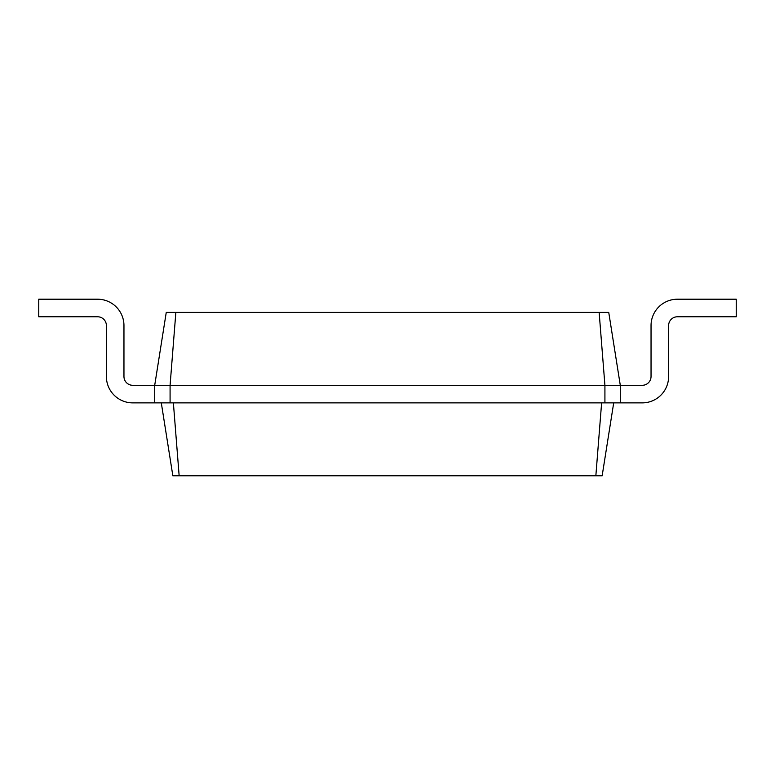 <?xml version="1.0" encoding="UTF-8"?>
<svg xmlns="http://www.w3.org/2000/svg" width="775" height="775" viewBox="0 0 775 775"><rect width="100%" height="100%" fill="white"/><g stroke="black" fill="none" stroke-linecap="round" stroke-linejoin="round"><path stroke-width="1.16" d="M642.252 385.301A8.787 8.787 0 0 0 651.039 376.514A8.787 8.787 0 0 1 642.252 385.301A8.787 8.787 0 0 0 651.039 376.514L651.039 325.568A26.35 26.35 0 0 1 677.389 299.218L736.25 299.218L736.25 316.781L677.389 316.781A8.787 8.787 0 0 0 668.612 325.568L668.612 376.514A26.35 26.35 0 0 1 642.252 402.874L620.291 402.874L620.291 385.301L642.252 385.301A8.787 8.787 0 0 0 651.039 376.514L651.039 325.568M175.857 312.393L170.083 385.301L154.709 385.301L166.257 312.393L608.743 312.393L620.291 385.301L604.917 385.301L604.917 402.874L620.291 402.874M599.143 312.393L604.917 385.301L170.083 385.301L170.083 402.874L604.917 402.874M613.703 402.874L602.156 475.782L595.849 475.782L601.623 402.874M677.389 316.781A8.787 8.787 0 0 0 668.612 325.568A8.787 8.787 0 0 1 677.389 316.781A8.787 8.787 0 0 0 668.612 325.568L668.612 376.514M161.297 402.874L172.844 475.782L595.849 475.782M132.748 385.301A8.787 8.787 0 0 1 123.961 376.514A8.787 8.787 0 0 0 132.748 385.301A8.787 8.787 0 0 1 123.961 376.514A8.787 8.787 0 0 0 132.748 385.301L154.709 385.301L154.709 402.874L170.083 402.874M173.377 402.874L179.151 475.782M123.961 325.568L123.961 376.514L123.961 325.568A26.35 26.35 0 0 0 97.611 299.218L38.75 299.218L38.75 316.781L97.611 316.781A8.787 8.787 0 0 1 106.388 325.568L106.388 376.514A26.35 26.35 0 0 0 132.748 402.874L154.709 402.874M97.611 316.781A8.787 8.787 0 0 1 106.388 325.568A8.787 8.787 0 0 0 97.611 316.781A8.787 8.787 0 0 1 106.388 325.568L106.388 376.514"/></g></svg>

